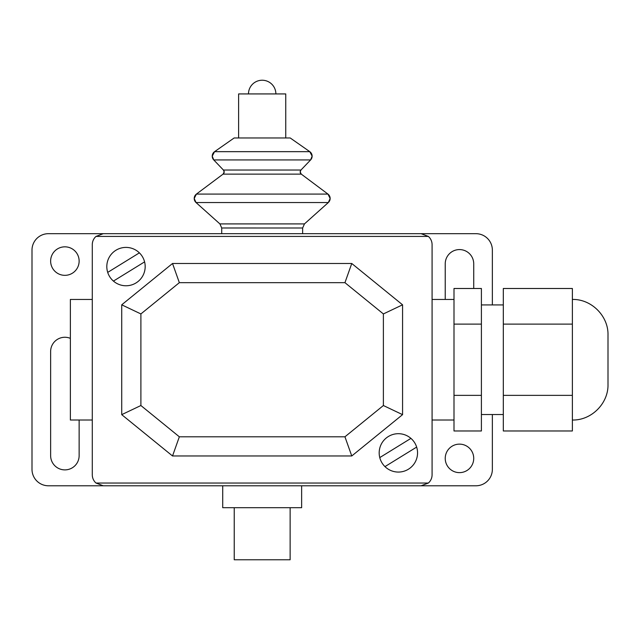 <?xml version="1.0" encoding="UTF-8"?>
<svg xmlns="http://www.w3.org/2000/svg" width="640" height="640" viewBox="0 0 640 640"><rect width="100%" height="100%" fill="white"/><g stroke="black" fill="none" stroke-linecap="round" stroke-linejoin="round"><path stroke-width="0.96" d="M572.376 420.016C591.408 420.512 608.504 403.416 608 384.392L608 335.072C608.504 316.048 591.408 298.952 572.376 299.448M572.376 324.112L503.32 324.112L503.32 288.488L572.376 288.488L572.376 430.976L503.32 430.976L503.32 395.36L572.376 395.36M503.32 324.112L503.32 395.36M454 324.112L454 430.976L481.4 430.976L481.4 288.488L454 288.488L454 324.112L481.4 324.112M454 395.36L481.4 395.36M234.232 507.704L234.232 559.768L290.136 559.768L290.136 507.704M301.64 507.704L301.64 485.784L222.72 485.784L222.72 507.704L301.64 507.704M179.344 282.672L172.528 263.488L121.72 304.816L140.896 313.936L179.344 282.672L344.944 282.672L351.76 263.488L172.528 263.488M344.944 282.672L383.384 313.936L402.568 304.816L351.76 263.488M383.384 313.936L383.384 405.528L402.568 414.648L402.568 304.816M383.384 405.528L344.944 436.8L351.76 455.976L402.568 414.648M344.944 436.8L179.344 436.8L140.896 405.528L140.896 313.936M121.72 304.816L121.72 414.648L172.528 455.976L179.344 436.8M172.528 455.976L351.76 455.976M121.72 414.648L140.896 405.528M285.752 137.968L285.752 93.928L238.616 93.928L238.616 137.968M221.728 233.68L221.728 227.992L224.808 227.984L302.64 227.992L302.64 233.68L48.44 233.68A16.44 16.44 0 0 0 32 250.12L32 469.344A16.44 16.44 0 0 0 48.44 485.784L475.92 485.784A16.44 16.44 0 0 0 492.36 469.344L492.36 414.536M262.184 223.904L219.896 223.904L196.04 202.552A5.48 5.48 180 0 1 196.416 194.08L194.216 198.472L196.04 202.552L328.32 202.552A5.48 5.48 -0 0 0 327.952 194.08L196.416 194.08L223.072 174.128L224.176 171.936A2.736 2.736 180 0 1 223.072 174.128L301.288 174.128L300.192 171.936A2.736 2.736 -0 0 0 301.288 174.128L327.952 194.08L330.152 198.472L328.32 202.552L304.464 223.904L262.184 223.904M223.416 170.04A2.736 2.736 180 0 1 224.176 171.936L223.416 170.04L213.752 159.936A5.48 5.48 180 0 1 214.576 151.664L212.232 156.152L213.752 159.936L310.608 159.936A5.48 5.48 -0 0 0 309.792 151.664L214.576 151.664L234.16 137.968L290.208 137.968L309.792 151.664L312.128 156.152L310.608 159.936L300.952 170.04A2.736 2.736 -0 0 0 300.192 171.936L300.952 170.04L223.416 170.04M278.616 233.68L245.752 233.68M432.08 420.016L454 420.016M432.08 299.448L454 299.448M92.288 299.448L70.368 299.448L70.368 420.016L92.288 420.016M428.368 483.04L421.112 485.784L103.248 485.784L96 483.04A10.96 10.96 0 0 1 92.288 474.824L92.288 244.64A10.96 10.96 0 0 1 96 236.424L103.248 233.68L421.112 233.68L428.368 236.424A10.96 10.96 0 0 1 432.08 244.64L432.08 474.824A10.96 10.96 0 0 1 428.368 483.04L96 483.04M428.368 236.424L96 236.424M64.888 246.832A14.248 14.248 0 0 1 79.136 261.088A14.248 14.248 0 0 1 64.888 275.336A14.248 14.248 0 0 1 50.632 261.088A14.248 14.248 0 0 1 64.888 246.832M459.48 472.632A14.248 14.248 0 0 1 445.232 458.384A14.248 14.248 0 0 1 459.48 444.136A14.248 14.248 0 0 1 473.728 458.384A14.248 14.248 0 0 1 459.48 472.632M445.232 299.448L445.232 263.824A14.248 14.248 0 0 1 459.472 249.576A14.248 14.248 0 0 1 473.728 263.824L473.728 288.488M79.136 420.016L79.136 455.64A14.248 14.248 0 0 1 64.888 469.888A14.248 14.248 0 0 1 50.632 455.64L50.632 351.512A14.248 14.248 0 0 1 70.368 338.36M302.64 233.68L475.92 233.68A16.44 16.44 0 0 1 492.36 250.12L492.36 304.928M113.432 281.088L144.584 261.88M416.656 447.08L384.976 466.608M417.552 452.88A19.184 19.184 0 0 0 388.776 436.264A19.184 19.184 0 0 0 388.776 469.496A19.184 19.184 0 0 0 417.552 452.88M410.928 438.376L379.776 457.584M145.176 266.592A19.184 19.184 0 0 0 116.4 249.976A19.184 19.184 0 0 0 116.4 283.2A19.184 19.184 0 0 0 145.176 266.592M107.712 272.392L139.384 252.856M481.4 414.536L503.32 414.536M481.4 304.928L503.32 304.928M275.88 93.928A13.704 13.704 0 0 0 262.184 80.232A13.704 13.704 0 0 0 248.48 93.928M221.728 227.992L219.896 223.904M302.64 227.992L304.464 223.904"/></g></svg>
